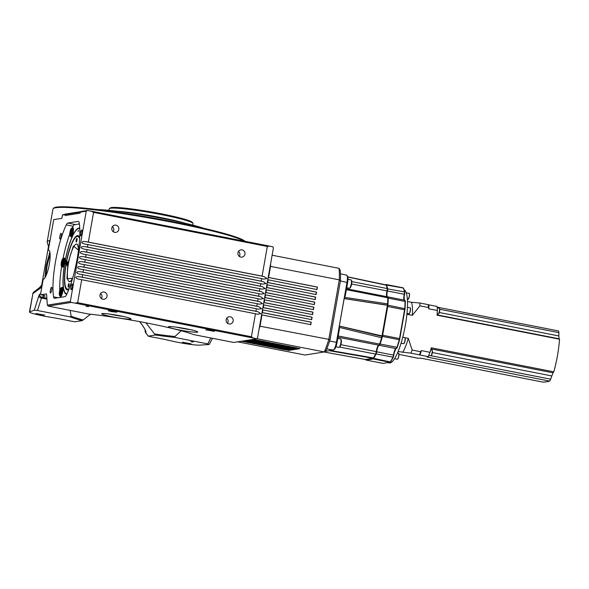 <?xml version="1.0" encoding="UTF-8"?>
<svg xmlns="http://www.w3.org/2000/svg" width="589" height="589" viewBox="0 0 589 589"><rect width="100%" height="100%" fill="white"/><g stroke="black" fill="none" stroke-linecap="round" stroke-linejoin="round"><path stroke-width="0.88" d="M245.098 241.306A97.597 7.922 -170 0 0 172.827 221.707A97.597 7.922 -170 0 0 54.114 207.726L52.944 209.088A97.943 7.952 -170 0 1 172.791 222.362A97.943 7.952 -170 0 1 244.023 241.1M188.9 329.31L177.672 327.337M335.929 346.774L338.984 347.37A4.256 0.972 -78.9 0 0 339.227 347.296A4.256 0.972 -78.9 0 0 340.177 345.566A4.256 0.972 -78.9 0 0 340.825 339.168A4.256 0.972 -78.9 0 0 340.619 339.014L337.762 338.454M346.7 287.726L349.41 288.257A4.256 0.972 -78.9 0 0 349.652 288.183A4.256 0.972 -78.9 0 0 351.037 284.936A4.256 0.972 -78.9 0 0 351.427 280.636A4.256 0.972 -78.9 0 0 351.243 280.062A4.256 0.972 -78.9 0 0 351.044 279.9L347.981 279.304M340.825 339.168L341.186 339.75A3.748 0.854 101.1 0 1 340.619 345.382A3.748 0.854 101.1 0 1 339.787 346.899L339.227 347.296M351.243 280.062L351.611 280.636A3.748 0.854 101.1 0 1 351.773 281.144A3.748 0.854 101.1 0 1 351.427 284.929A3.748 0.854 101.1 0 1 350.212 287.785L349.652 288.183M428.873 355.484L430.765 355.852A2.982 0.677 -78.9 0 0 430.934 355.808A2.982 0.677 -78.9 0 0 431.987 353.164A2.982 0.677 -78.9 0 0 432.09 350.183A2.982 0.677 -78.9 0 0 432.054 350.116A2.982 0.677 -78.9 0 0 431.914 350.006L430.758 349.778M437.163 313.863L438.135 314.055A2.982 0.677 -78.9 0 0 438.312 314.003A2.982 0.677 -78.9 0 0 439.173 312.141A2.982 0.677 -78.9 0 0 439.423 308.319A2.982 0.677 -78.9 0 0 439.284 308.209L437.391 307.833M432.26 350.455A2.643 0.604 101.1 0 1 432.297 350.499A2.643 0.604 101.1 0 1 432.326 350.558A2.643 0.604 101.1 0 1 432.238 353.201A2.643 0.604 101.1 0 1 431.31 355.542L430.934 355.808M439.423 308.319L439.666 308.702A2.643 0.604 101.1 0 1 439.446 312.089A2.643 0.604 101.1 0 1 438.68 313.738L438.312 314.003M251.4 336.746L255.457 313.753L257.489 314.224L260.758 313.679L257.93 311.714L255.898 311.242L256.34 308.739L258.372 309.21L261.641 308.658L258.814 306.7L256.782 306.228L257.224 303.725L259.256 304.196L262.525 303.644L259.697 301.686L257.665 301.215L258.107 298.704L260.139 299.175L263.408 298.63L260.581 296.672L258.549 296.201L258.991 293.69L261.023 294.161L264.292 293.616L261.464 291.651L259.432 291.18L259.874 288.676L261.906 289.147L265.175 288.595L262.348 286.637L260.316 286.166L260.758 283.662L262.79 284.126L266.066 283.581L263.239 281.623L261.199 281.152L261.649 278.641L263.681 279.112L266.95 278.568L264.122 276.609L262.09 276.138L267.318 246.46L93.57 212.393L88.335 242.072L85.898 241.667C83.675 241.38 82.386 241.593 82.018 242.315C82.114 243.11 83.263 243.728 85.457 244.177L87.894 244.582L87.452 247.085L85.015 246.681C82.791 246.393 81.496 246.607 81.135 247.328C81.23 248.124 82.379 248.742 84.573 249.191L87.01 249.596L86.568 252.107L84.131 251.694C81.908 251.407 80.612 251.628 80.251 252.342C80.347 253.137 81.496 253.756 83.69 254.205L86.127 254.61L85.685 257.121L83.248 256.716C81.024 256.429 79.729 256.642 79.368 257.356C79.463 258.151 80.612 258.777 82.799 259.219L85.243 259.624L84.801 262.134L82.357 261.73C80.141 261.442 78.845 261.656 78.477 262.377C78.58 263.173 79.729 263.791 81.915 264.24L84.36 264.645L83.918 267.148L81.473 266.743C79.257 266.456 77.962 266.67 77.593 267.391C77.696 268.186 78.838 268.805 81.032 269.254L83.476 269.659L83.027 272.17L80.59 271.757C78.374 271.47 77.078 271.691 76.71 272.405C76.813 273.2 77.954 273.819 80.148 274.268L82.585 274.673L82.143 277.183L79.706 276.778C77.483 276.491 76.195 276.705 75.826 277.419C75.929 278.214 77.071 278.84 79.265 279.282L81.702 279.694L77.652 302.68L75.061 303.107L253.285 338.049L251.4 336.746L77.652 302.68M90.515 314.217L83.182 319.952A66.005 5.36 10 0 1 71.1 316.153L70.165 310.396M211.201 330.436L205.833 329.847L214.47 331.364L211.201 330.436M119.928 315.778A14.902 1.207 -170 0 0 101.683 313.753A14.902 1.207 -170 0 0 112.801 316.911A14.902 1.207 -170 0 0 131.045 318.929A14.902 1.207 -170 0 0 119.928 315.778M109.502 314.055A14.902 1.207 -170 0 0 113.169 314.82A14.902 1.207 -170 0 0 123.594 316.536M186.654 328.853A14.902 1.207 -170 0 0 168.417 326.836A14.902 1.207 -170 0 0 179.535 329.995A14.902 1.207 -170 0 0 197.771 332.012A14.902 1.207 -170 0 0 186.654 328.853M176.229 327.138A14.902 1.207 -170 0 0 179.903 327.904A14.902 1.207 -170 0 0 190.321 329.619M113.544 311.294L108.177 310.697L111.454 311.625L116.821 312.222L113.544 311.294M88.593 306.597L85.994 306.302L88.593 306.597M111.814 228.083A3.659 3.556 80.9 0 0 115.893 232.383A3.659 3.556 80.9 0 0 118.816 229.452A3.659 3.556 80.9 0 0 114.737 225.153A3.659 3.556 80.9 0 0 111.814 228.083M113.176 231.668A3.659 3.556 80.9 0 0 112.381 226.669M237.949 252.806A3.659 3.556 80.9 0 0 242.027 257.113A3.659 3.556 80.9 0 0 244.95 254.183A3.659 3.556 80.9 0 0 240.872 249.876A3.659 3.556 80.9 0 0 237.949 252.806M239.311 256.399A3.659 3.556 80.9 0 0 238.516 251.4M100.02 294.956A3.659 3.556 80.9 0 0 104.098 299.264A3.659 3.556 80.9 0 0 107.021 296.326A3.659 3.556 80.9 0 0 102.942 292.026A3.659 3.556 80.9 0 0 100.02 294.956M101.389 298.549A3.659 3.556 80.9 0 0 100.586 293.55M226.154 319.687A3.659 3.556 80.9 0 0 230.233 323.987A3.659 3.556 80.9 0 0 233.156 321.057A3.659 3.556 80.9 0 0 229.077 316.757A3.659 3.556 80.9 0 0 226.154 319.687M227.516 323.28A3.659 3.556 80.9 0 0 226.721 318.274M59.872 236.314A2.893 0.663 -78.9 0 0 60.004 239.046A2.893 0.663 -78.9 0 0 61.256 236.093A2.893 0.663 -78.9 0 0 61.116 233.362A2.893 0.663 -78.9 0 0 59.872 236.314M50.367 290.215A2.893 0.663 -78.9 0 0 50.499 292.947A2.893 0.663 -78.9 0 0 51.751 289.994A2.893 0.663 -78.9 0 0 51.611 287.263A2.893 0.663 -78.9 0 0 50.367 290.215M70.96 286.931A2.893 0.663 -78.9 0 0 71.092 289.663A2.893 0.663 -78.9 0 0 72.344 286.71A2.893 0.663 -78.9 0 0 72.204 283.979A2.893 0.663 -78.9 0 0 70.96 286.931M80.457 233.03A2.893 0.663 -78.9 0 0 80.597 235.762A2.893 0.663 -78.9 0 0 81.842 232.81A2.893 0.663 -78.9 0 0 81.709 230.078A2.893 0.663 -78.9 0 0 80.457 233.03M79.206 222.826A45.567 10.381 101.1 0 1 77.284 258.107A45.567 10.381 101.1 0 1 66.52 294.794A8.518 1.944 101.1 0 1 65.026 296.62L54.512 298.299A8.518 1.944 101.1 0 1 54.343 298.299A8.518 1.944 101.1 0 1 53.592 296.856A45.567 10.381 101.1 0 1 66.277 224.888A8.518 1.944 101.1 0 1 67.779 223.062L78.285 221.383A8.518 1.944 101.1 0 1 78.455 221.39A8.518 1.944 101.1 0 1 79.206 222.826M48.894 250.237L48.335 250.126A14.902 3.394 101.1 0 1 48.622 250.134A14.902 3.394 101.1 0 1 49.321 264.189A14.902 3.394 101.1 0 1 43.181 279.385L40.891 292.343A2.555 0.582 -78.9 0 0 41.009 294.758A2.555 0.582 -78.9 0 0 41.061 294.758L46.303 293.918A2.555 0.582 101.1 0 1 46.354 293.918A2.555 0.582 101.1 0 1 46.605 294.588L47.341 305.131L48.21 306.089L71.07 302.444L70.334 301.465L47.341 305.131M44.926 277.78L46.045 266.081L49.844 252.092M50.153 255.28A14.902 3.394 -78.9 0 0 47.083 266.28A14.902 3.394 -78.9 0 0 46.244 275.196M210.774 337.961L207.843 343.895L209.205 344.491L199.619 345.132A18.738 1.524 10 0 1 177.694 342.29A18.738 1.524 10 0 1 170.95 340.84A29.811 2.422 -170 0 0 151.984 337.011L148.295 336.128L155.356 335.001L145.836 322.809M193.361 341.959L190.755 341.672L193.361 341.959M185.704 343.181L182.428 342.253L191.072 343.777L185.704 343.181M39.227 314.467L35.951 313.539L44.595 315.063L39.227 314.467M33.691 292.151A2.555 2.489 48.4 0 0 32.888 293.602L29.45 312.001A18.738 1.524 10 0 1 29.678 311.817L34.295 310.197L37.49 310.499L41.701 297.18L46.855 298.189M83.182 319.952L82.114 320.644L75.061 321.771L70.481 321.034A29.811 2.422 -170 0 0 50.904 317.302A18.738 1.524 10 0 1 43.424 315.969A18.738 1.524 10 0 1 29.45 312.001M121.017 315.991A12.774 1.038 10 0 1 113.677 314.74A12.774 1.038 10 0 1 112.109 314.423M187.744 329.074A12.774 1.038 10 0 1 180.411 327.823A12.774 1.038 10 0 1 178.842 327.506M60.328 297.371A44.712 10.19 101.1 0 1 60.122 295.921M59.747 290.465A44.712 10.19 101.1 0 1 61.631 266.397M67.013 293.734A33.212 7.569 101.1 0 1 64.959 292.468L65.261 292.947A33.639 7.664 -78.9 0 0 66.645 294.154M66.822 294.161A33.639 7.664 101.1 0 1 66.439 294.132A33.639 7.664 101.1 0 1 64.871 262.399A33.639 7.664 101.1 0 1 79.382 228.105A33.639 7.664 101.1 0 1 79.743 228.215M61.963 287.601A4.683 1.068 101.1 0 1 62.478 287.27A4.683 1.068 101.1 0 1 62.699 291.688A4.683 1.068 101.1 0 1 60.674 296.458A4.683 1.068 101.1 0 1 60.321 295.958M63.833 258.365A4.683 1.068 101.1 0 1 64.348 258.026A4.683 1.068 101.1 0 1 64.569 262.451A4.683 1.068 101.1 0 1 62.544 267.222A4.683 1.068 101.1 0 1 62.191 266.721M72.462 228.046A4.683 1.068 101.1 0 1 72.977 227.715A4.683 1.068 101.1 0 1 73.198 232.132A4.683 1.068 101.1 0 1 71.181 236.903A4.683 1.068 101.1 0 1 70.82 236.403M64.959 292.468A33.212 7.569 101.1 0 1 65.482 259.661A33.212 7.569 101.1 0 1 77.38 229.084A33.212 7.569 101.1 0 1 78.661 228.517A33.212 7.569 101.1 0 1 79.765 228.687M79.581 228.157A33.639 7.664 -78.9 0 0 79.14 228.179A33.639 7.664 -78.9 0 0 77.851 228.76L77.38 229.084M203.661 228.26A61.19 4.962 -170 0 0 164.868 218.909A61.19 4.962 -170 0 0 97.656 209.574M60.858 288.014L61.418 287.616A4.256 0.972 101.1 0 1 61.58 287.542A4.256 0.972 101.1 0 1 61.661 287.542A4.256 0.972 101.1 0 1 61.86 291.562A4.256 0.972 101.1 0 1 60.107 295.899A4.256 0.972 101.1 0 1 60.026 295.899A4.256 0.972 101.1 0 1 59.828 295.737L59.46 295.163A3.748 0.854 101.1 0 1 59.518 291.459A3.748 0.854 101.1 0 1 60.858 288.014A3.748 0.854 101.1 0 1 61.006 287.947A3.748 0.854 101.1 0 1 61.249 291.481A3.748 0.854 101.1 0 1 59.71 295.303A3.748 0.854 101.1 0 1 59.46 295.163M62.736 258.77L63.288 258.38A4.256 0.972 101.1 0 1 63.45 258.306A4.256 0.972 101.1 0 1 63.538 258.306A4.256 0.972 101.1 0 1 63.73 262.319A4.256 0.972 101.1 0 1 61.978 266.662A4.256 0.972 101.1 0 1 61.897 266.662A4.256 0.972 101.1 0 1 61.698 266.5L61.33 265.926A3.748 0.854 101.1 0 1 61.389 262.223A3.748 0.854 101.1 0 1 62.736 258.77A3.748 0.854 101.1 0 1 62.876 258.711A3.748 0.854 101.1 0 1 63.126 262.245A3.748 0.854 101.1 0 1 61.58 266.066A3.748 0.854 101.1 0 1 61.33 265.926M71.365 228.458L71.917 228.061A4.256 0.972 101.1 0 1 72.086 227.987A4.256 0.972 101.1 0 1 72.167 227.987A4.256 0.972 101.1 0 1 72.366 232.007A4.256 0.972 101.1 0 1 70.606 236.344A4.256 0.972 101.1 0 1 70.525 236.344A4.256 0.972 101.1 0 1 70.327 236.182L69.958 235.607A3.748 0.854 101.1 0 1 70.017 231.904A3.748 0.854 101.1 0 1 71.365 228.458A3.748 0.854 101.1 0 1 71.505 228.392A3.748 0.854 101.1 0 1 71.755 231.926A3.748 0.854 101.1 0 1 70.209 235.747A3.748 0.854 101.1 0 1 69.958 235.607M69.2 288.507A26.829 6.111 101.1 0 1 66.196 288.109L66.498 288.588A27.256 6.214 -78.9 0 0 68.302 289.619A27.256 6.214 -78.9 0 0 68.832 289.457M79.699 237.588A27.676 6.31 -78.9 0 0 79.243 236.668A27.676 6.31 -78.9 0 0 77.402 235.622A27.676 6.31 -78.9 0 0 66.005 263.843A27.676 6.31 -78.9 0 0 67.823 289.957A27.676 6.31 -78.9 0 0 68.795 289.545M79.39 236.918A27.256 6.214 -78.9 0 0 77.741 236.115A27.256 6.214 -78.9 0 0 76.695 236.587L76.231 236.918A26.829 6.111 101.1 0 1 79.633 238.781M65.151 262.355A1.833 0.42 -78.9 0 0 65.232 264.086A1.833 0.42 -78.9 0 0 66.02 262.215A1.833 0.42 -78.9 0 0 65.939 260.485A1.833 0.42 -78.9 0 0 65.151 262.355M78.33 230.395L78.109 231.646L78.33 230.395M66.196 288.109A26.829 6.111 101.1 0 1 66.204 263.813A26.829 6.111 101.1 0 1 76.231 236.918M76.158 240.29A1.833 0.42 -78.9 0 0 76.246 242.013A1.833 0.42 -78.9 0 0 77.034 240.15A1.833 0.42 -78.9 0 0 76.945 238.42A1.833 0.42 -78.9 0 0 76.158 240.29M66.682 263.732A1.833 0.42 -78.9 0 0 66.771 265.462A1.833 0.42 -78.9 0 0 67.558 263.592A1.833 0.42 -78.9 0 0 67.47 261.869A1.833 0.42 -78.9 0 0 66.682 263.732M68.199 285.429A1.833 0.42 -78.9 0 0 68.28 287.16A1.833 0.42 -78.9 0 0 69.075 285.29A1.833 0.42 -78.9 0 0 68.987 283.567A1.833 0.42 -78.9 0 0 68.199 285.429M70.709 281.13A19.165 4.366 101.1 0 1 69.333 281.675A19.165 4.366 101.1 0 1 68.442 263.6A19.165 4.366 101.1 0 1 76.71 244.067A19.165 4.366 101.1 0 1 77.777 245.083M185.292 223.275A42.585 3.453 -170 0 0 160.79 217.555A42.585 3.453 -170 0 0 116.629 211.171M108.928 210.339L109.193 208.83A42.585 3.453 10 0 1 109.385 208.58A42.585 3.453 10 0 1 161.305 214.602A42.585 3.453 10 0 1 192.978 223.319A42.585 3.453 10 0 1 193.067 223.621L192.802 225.123M192.978 223.319L192.286 222.34A41.731 3.387 -170 0 0 161.253 213.8A41.731 3.387 -170 0 0 110.364 207.895L109.385 208.58M70.57 230.925L70.43 234.481L71.578 230.8L71.291 229.658L70.57 230.925L71.519 231.116M70.135 233.34L70.982 233.509M61.941 261.244L61.801 264.8L62.949 261.118L62.655 259.97L61.941 261.244L62.89 261.428M61.506 263.658L62.353 263.82M60.063 290.48L59.923 294.036L61.079 290.355L60.785 289.214L60.063 290.48L61.02 290.671M59.636 292.895L60.483 293.064M63.03 258.564A44.712 10.19 101.1 0 1 69.76 234.061M72.241 228.002A44.712 10.19 101.1 0 1 73.802 224.821L79.368 223.93M32.623 293.992L33.676 292.166L39.735 287.432L41.731 285.047M29.678 311.817L32.888 293.602L41.164 287.638C40.523 286.953 39.912 287.005 39.316 287.785M41.561 285.886L48.497 246.541L48.88 247.034M41.164 287.638L41.488 286.276M145.431 330.495L145.174 330.716A2.555 2.496 50.5 0 0 145.616 332.616L145.159 330.775M48.504 246.504A95.816 7.775 -170 0 0 48.504 246.519A95.816 7.775 -170 0 0 48.497 246.533L48.394 245.171L49.078 245.944M82.114 320.644A66.859 5.426 10 0 1 70.327 316.934L37.49 310.499M40.751 293.815L39.654 294.198L38.837 295.869A2.555 1.642 17.6 0 0 41.444 298.041L46.921 299.116M39.654 294.198A2.555 2.518 70.7 0 0 41.701 297.18L45.176 295.958A2.555 2.518 -109.3 0 1 44.072 295.45M212.496 338.3L209.205 344.491M139.586 321.631L141.596 324.105C144.666 328.39 146.116 331.136 145.954 332.336A2.555 2.496 -129.5 0 1 145.483 330.643M141.596 324.105A2.555 0.383 142.9 0 0 141.596 324.215L141.596 324.215C143.377 326.372 145.895 331.151 145.402 330.422L145.549 330.841L145.564 330.296M207.843 343.895L175.007 337.46A66.859 5.426 10 0 1 155.356 335.001M148.251 336.164L146.293 333.492A2.555 0.493 142.4 0 0 146.308 333.617L148.251 336.164M140.55 321.808L139.689 321.646M70.334 301.465L86.252 211.179L80.45 212.106L79.905 213.402L79.839 212.202L79.235 212.298L78.683 213.601L78.624 212.393L78.013 212.489L77.461 213.792L77.402 212.592L76.791 212.688L78.735 211.988M76.791 212.688L76.239 213.991L76.18 212.784L77.512 212.18M76.747 212.894L75.569 212.879L77.144 212.106M75.569 212.879L75.017 214.182L74.958 212.975L76.29 212.371M75.532 213.093L74.347 213.078L75.922 212.305M74.347 213.078L73.794 214.381L73.735 213.174L75.068 212.57M74.31 213.284L73.132 213.27L74.7 212.496M73.132 213.27L72.58 214.573L72.521 213.365L73.846 212.762M73.088 213.483L71.91 213.468L73.478 212.695M71.91 213.468L71.357 214.764L71.298 213.564L72.624 212.96M71.865 213.674L70.687 213.66L72.256 212.887M70.687 213.66L70.135 214.963L70.076 213.755L71.409 213.152M70.643 213.866L69.465 213.851L71.041 213.078M69.465 213.851L68.913 215.154L68.854 213.954L70.187 213.351M69.428 214.065L68.243 214.05L69.819 213.277M68.243 214.05L67.691 215.353L67.632 214.146L68.965 213.542M68.206 214.256L67.021 214.241L68.596 213.468M67.021 214.241L66.476 215.545L66.417 214.344L67.742 213.741M66.984 214.455L65.806 214.44L67.374 213.667M65.806 214.44L65.254 215.743L65.195 214.536L66.52 213.932M78.013 212.489L79.949 211.79M77.969 212.703L77.402 212.592L78.359 211.915M65.762 214.646L62.449 214.978L66.152 213.859M79.191 212.504L78.624 212.393L79.581 211.716M80.413 212.312L79.839 212.202L81.172 211.598M79.235 212.298L80.803 211.525M49.616 241.048L48.335 250.126M71.1 316.153L70.327 316.934M181.25 330.753L174.933 336.51L175.007 337.46M174.933 336.51A66.005 5.36 10 0 1 154.797 333.992M62.449 214.978L61.86 218.32L53.717 219.616L49.159 245.473M41.524 286.085L48.504 246.519L47.201 242.241A97.943 7.952 10 0 1 47.164 241.851A97.943 7.952 10 0 1 49.469 240.614L49.564 240.717M80.45 212.106L81.415 211.429L87.29 210.487L86.252 211.179M253.285 338.049L256.613 338.822L233.745 342.467L193.325 334.537A66.859 5.426 -170 0 0 88.637 314.018L48.21 306.089M71.07 302.444L75.061 303.107M87.29 210.487L91.28 211.156L93.57 212.393M255.457 313.753L81.702 279.694M82.143 277.183L255.898 311.242M256.34 308.739L82.585 274.673M83.027 272.17L256.782 306.228M257.224 303.725L83.476 269.659M83.918 267.148L257.665 301.215M258.107 298.704L84.36 264.645M84.801 262.134L258.549 296.201M258.991 293.69L85.243 259.624M85.685 257.121L259.432 291.18M259.874 288.676L86.127 254.61M86.568 252.107L260.316 286.166M260.758 283.662L87.01 249.596M87.452 247.085L261.199 281.152M261.649 278.641L87.894 244.582M88.335 242.072L262.09 276.138M267.318 246.46L269.497 246.092L272.825 246.865L273.414 247.873L257.496 338.152L256.613 338.822M91.28 211.156L269.497 246.092M428.763 308.165A33.639 7.664 -78.9 0 0 428.527 304.808A4.256 0.972 -78.9 0 1 428.763 308.165A33.639 7.664 101.1 0 1 428.763 308.216L428.468 307.502L419.92 305.824L412.352 315.336L406.911 314.268M419.699 354.865A33.639 7.664 -78.9 0 0 421.164 351.235A4.256 0.972 -78.9 0 1 419.699 354.865A33.639 7.664 101.1 0 1 419.677 354.917L410.879 353.135L398.09 351.552M431.038 355.734L550.693 379.191A28.957 6.597 101.1 0 1 549.662 381.105A168.402 13.665 10 0 1 543.154 382.143L420.664 358.127A168.402 13.665 10 0 1 418.072 358.267L417.837 358.222M419.427 354.814A34.066 7.767 -78.9 0 0 420.671 351.736L421.29 350.595L429.999 352.303A168.402 163.403 -99.1 0 0 431.317 347.804L553.8 371.821A169.131 37.843 8 0 1 553.086 372.83L551.805 375.944A168.955 162.719 -45.8 0 1 550.693 379.191M439.806 309.277L558.902 332.623A168.955 156.431 -133.9 0 1 558.851 335.951L559.086 338.8A169.131 10.698 -168.1 0 1 559.55 339.22A168.402 163.403 -99.1 0 1 553.8 371.821M437.347 307.193L558.505 330.944A28.957 6.597 101.1 0 1 558.902 332.623M559.55 339.22L437.067 315.203A168.402 163.403 -99.1 0 0 437.369 310.506L437.126 306.479L428.527 304.793A33.639 7.664 101.1 0 0 428.52 304.756L428.269 304.653A34.066 7.767 -78.9 0 1 428.468 307.502M407.478 301.502L411.446 302.275A28.103 6.405 101.1 0 1 412.352 315.336M411.446 302.275L419.721 302.982A34.066 7.767 101.1 0 1 419.92 305.824M419.721 302.982L428.269 304.653M437.369 310.506L428.659 308.798L428.763 308.216M404.886 337.652L408.302 338.322L412.123 350.057A34.066 7.767 101.1 0 1 410.879 353.135M408.302 338.322A28.103 6.405 101.1 0 1 402.596 352.436M412.123 350.057L420.671 351.736M429.999 352.303L428.247 356.647L419.677 354.917M428.247 356.647A168.402 13.665 10 0 1 427.18 357.089L549.662 381.105M398.967 354.364L418.072 358.267M404.076 289.759A37.343 8.511 101.1 0 1 404.967 327.293A37.343 8.511 101.1 0 1 390.028 362.942A37.343 8.511 101.1 0 1 389.307 362.934L387.643 362.603M403.539 288.389A2.982 0.677 101.1 0 1 403.583 288.448A2.982 0.677 101.1 0 1 403.62 288.529A40.457 9.218 101.1 0 1 404.695 292.358A2.128 0.486 101.1 0 1 404.547 294.338A5.964 1.362 -78.9 0 0 404.128 297.04A37.343 8.511 101.1 0 1 404.356 300.11M395.911 348.607A37.343 8.511 101.1 0 1 394.358 352.45A5.964 1.362 -78.9 0 0 393.82 355.174A2.128 0.486 101.1 0 1 393.253 357.221A40.457 9.218 101.1 0 1 390.735 361.624A2.982 0.677 101.1 0 1 390.529 361.852L390.065 362.183A3.409 0.773 -78.9 0 0 390.301 361.926A40.877 9.314 -78.9 0 0 392.848 357.479A2.555 0.582 -78.9 0 0 393.526 355.02A5.537 1.259 101.1 0 1 395.72 348.666A5.537 1.259 101.1 0 1 395.933 348.57A5.537 1.259 101.1 0 1 395.941 348.57A5.964 1.362 -78.9 0 0 395.911 348.607A5.964 1.362 -78.9 0 0 394.358 352.45M404.128 297.04A5.964 1.362 -78.9 0 0 404.179 300.081M387.798 296.937L387.702 297.003A5.537 1.259 -78.9 0 0 387.798 296.937A2.555 0.582 101.1 0 1 387.893 296.893A2.555 0.582 101.1 0 1 387.945 296.893A2.555 0.582 101.1 0 1 388.21 297.879A40.877 9.314 101.1 0 1 387.901 305.183A3.409 0.773 101.1 0 1 387.739 306.479L382.666 335.229A3.409 0.773 101.1 0 1 382.371 336.547A40.877 9.314 101.1 0 1 380.045 344.175A2.555 0.582 101.1 0 1 379.36 345.316L396.117 348.6A2.555 0.582 -78.9 0 0 396.154 348.614A2.555 0.582 -78.9 0 0 396.206 348.614A2.555 0.582 -78.9 0 0 396.301 348.57A2.555 0.582 -78.9 0 0 396.89 347.473A40.877 9.314 -78.9 0 0 399.217 339.846A3.409 0.773 -78.9 0 0 399.511 338.528L404.584 309.777A3.409 0.773 -78.9 0 0 404.746 308.481A40.877 9.314 -78.9 0 0 405.055 301.178A2.555 0.582 -78.9 0 0 404.908 300.294A2.555 0.582 -78.9 0 0 404.79 300.199A2.555 0.582 -78.9 0 0 404.739 300.199M404.908 300.294L405.217 300.773A2.128 0.486 101.1 0 1 405.335 301.516A40.457 9.218 101.1 0 1 405.033 308.739A2.982 0.677 101.1 0 1 404.886 309.873L399.821 338.623A2.982 0.677 101.1 0 1 399.563 339.779A40.457 9.218 101.1 0 1 397.258 347.326A2.128 0.486 101.1 0 1 396.765 348.239L396.301 348.57M382.806 363.332A3.409 0.773 -78.9 0 0 382.872 363.354A3.409 0.773 -78.9 0 0 382.931 363.354L389.933 362.242A3.409 0.773 -78.9 0 0 390.065 362.183M404.032 300.051A5.537 1.259 101.1 0 1 404.231 294.301A2.555 0.582 -78.9 0 0 404.407 291.923A40.877 9.314 -78.9 0 0 403.325 288.058A3.409 0.773 -78.9 0 0 403.281 287.969A3.409 0.773 -78.9 0 0 403.119 287.844A3.409 0.773 -78.9 0 0 403.053 287.837M385.066 284.723L386.207 284.539A3.409 0.773 101.1 0 1 386.274 284.539A3.409 0.773 101.1 0 1 386.48 284.752A40.877 9.314 101.1 0 1 387.562 288.625A2.555 0.582 101.1 0 1 387.385 291.003A5.537 1.259 -78.9 0 0 387.187 296.746M379.36 345.316A2.555 0.582 101.1 0 1 379.309 345.309A2.555 0.582 101.1 0 1 379.272 345.301A5.537 1.259 -78.9 0 0 379.198 345.272A5.537 1.259 -78.9 0 0 379.088 345.272A5.537 1.259 -78.9 0 0 376.68 351.714A2.555 0.582 101.1 0 1 376.003 354.173A40.877 9.314 101.1 0 1 373.455 358.62A3.409 0.773 101.1 0 1 373.087 358.937L366.093 360.056A3.409 0.773 101.1 0 1 366.027 360.056A3.409 0.773 101.1 0 1 365.865 359.923A3.409 0.773 101.1 0 1 365.821 359.842M382.003 335.921L387.407 305.249L344.145 298.513L387.415 305.212L344.16 298.557L339.286 326.026L344.175 298.571L339.308 326.019L382.003 335.921A2.982 0.677 -78.9 0 0 382.158 335.163L387.231 306.413A2.982 0.677 -78.9 0 0 387.334 305.669M365.504 359.504L324.016 351.994L365.592 359.489A2.982 0.677 -78.9 0 0 365.754 359.555L372.756 358.443A2.982 0.677 -78.9 0 0 372.955 358.311L329.369 350.691L373.065 358.296L373.455 357.928A40.877 9.314 -78.9 0 0 375.598 354.092L339.595 347.039M365.865 359.923L365.585 359.489L372.955 358.311M381.937 336.282L339.301 326.048L381.922 336.371L381.606 337.755L339.249 327.381L339.441 328.934L337.055 342.437C336.245 346.501 335.31 348.813 334.257 349.365M351.81 281.616L387.157 288.544A2.555 0.582 101.1 0 1 386.98 290.922A5.537 1.259 -78.9 0 0 386.782 296.665M387.488 296.812A2.555 0.582 101.1 0 1 387.54 296.819A2.555 0.582 101.1 0 1 387.798 297.798L346.361 289.67M387.157 288.544A40.877 9.314 -78.9 0 0 386.281 285.186L347.849 277.029M347.164 276.153C348.084 276.388 348.232 278.523 347.613 282.565L345.235 296.068L344.543 297.342L387.584 303.858A40.877 9.314 -78.9 0 0 387.798 297.798M387.584 303.858L387.415 305.212M387.407 305.271L344.175 298.601L387.901 305.183L405.033 308.739M365.489 359.489L323.994 351.994L365.43 359.504M338.196 335.966L379.64 344.094A2.555 0.582 101.1 0 1 378.948 345.235A2.555 0.582 101.1 0 1 378.904 345.235A2.555 0.582 101.1 0 1 378.867 345.22L337.983 337.202L378.904 345.235M378.69 345.191A5.537 1.259 -78.9 0 0 378.683 345.191A5.537 1.259 -78.9 0 0 376.275 351.633A2.555 0.582 101.1 0 1 375.598 354.092M379.64 344.094A40.877 9.314 -78.9 0 0 381.606 337.755M339.293 326.07L381.922 336.341L339.279 326.1L346.995 282.367C347.709 277.794 347.539 275.387 346.487 275.137M339.279 326.1L339.249 327.381M347.606 276.388L346.649 275.144L340.435 273.797M344.543 297.342L344.145 298.513M329.936 350.433L373.455 357.928M329.339 350.683L333.278 350.057C334.478 349.454 335.531 346.847 336.437 342.238L339.293 326.048M326.785 348.894L333.278 350.057L334.523 349.248M259.138 328.861A58.767 13.392 -78.9 0 0 259.999 326.203L330.068 339.595A57.059 13.002 101.1 0 1 326.092 350.617L324.34 351.942A58.767 13.392 -78.9 0 0 328.765 339.684L339.308 279.863L340.449 280.717L330.068 339.595M268.128 277.868L268.591 277.485L270.55 266.383L339.308 279.863A58.767 13.392 -78.9 0 0 339.08 268.348L340.243 270.366A57.059 13.002 101.1 0 1 340.449 280.717M316.661 289.501L317.419 287.057L316.978 289.56L267.796 279.738M315.778 294.515L316.536 292.07L316.087 294.581L266.913 284.752M314.894 299.536L315.645 297.084L315.203 299.595L266.029 289.766M314.011 304.55L314.762 302.105L314.32 304.609L265.146 294.787M313.127 309.564L313.878 307.119L313.436 309.623L264.262 299.801M312.244 314.578L312.995 312.133L312.553 314.644L263.379 304.815M311.36 319.599L312.111 317.147L311.669 319.658L262.495 309.829M310.477 324.613L311.228 322.168L310.786 324.672L261.604 314.85M261.936 312.98L262.399 312.59L311.228 322.168M262.819 307.959L263.283 307.576L312.111 317.147M263.703 302.945L264.166 302.562L312.995 312.133M264.594 297.931L265.05 297.548L313.878 307.119M265.477 292.917L265.941 292.527L314.762 302.105M266.361 287.896L266.824 287.513L315.645 297.084M267.244 282.882L267.708 282.499L316.536 292.07M268.591 277.485L317.419 287.057M267.708 282.499L268.15 279.989M266.824 287.513L267.266 285.01M265.941 292.527L266.383 290.024M265.05 297.548L265.499 295.037M264.166 302.562L264.608 300.051M263.283 307.576L263.725 305.073M262.399 312.59L262.841 310.086M259.999 326.203L261.958 315.1M237.698 341.834L304.992 355.027L324.34 351.942L256.775 338.697M284.435 348.828L284.303 349.594L288.963 350.293M286.895 349.432L286.814 349.873L288.927 350.499M287.675 349.608L290.186 350.094M243.404 340.928L279.797 348.062A5.11 0.412 -170 0 1 283.839 348.71A5.11 0.412 -170 0 1 287.071 349.491L290.149 350.308M286.814 349.873A5.11 0.412 -170 0 0 287.638 349.814M241.571 341.215L278.906 348.533A5.11 0.412 -170 0 0 281.402 349.1A5.11 0.412 -170 0 0 284.303 349.594M244.626 340.729L291.408 349.903M245.849 340.538L292.63 349.704M247.063 340.339L293.845 349.513M248.286 340.147L295.067 349.321M249.508 339.949L296.289 349.122M250.73 339.757L297.511 348.931M264.608 341.568L264.49 342.238L298.733 348.732M266.353 341.951L266.28 342.371L298.697 348.946M266.714 342.025L299.948 348.541M253.167 339.367L259.985 340.707A5.11 0.412 -170 0 1 262.885 341.2A5.11 0.412 -170 0 1 265.381 341.76L299.911 348.747M266.28 342.371A5.11 0.412 -170 0 0 266.699 342.283A5.11 0.412 -170 0 0 266.677 342.231M251.341 339.662L257.216 340.81A5.11 0.412 -170 0 0 260.448 341.591A5.11 0.412 -170 0 0 264.49 342.238M257.216 340.81L257.283 340.42M252.563 339.463L257.474 340.427A5.11 0.412 -170 0 0 256.649 340.486L251.952 339.566M278.906 348.533L279.017 347.908M277.625 347.974L277.61 348.062A5.11 0.412 -170 0 1 277.588 348.018A5.11 0.412 -170 0 1 278.008 347.93L278.045 347.716M250.119 339.853L297.474 349.137M248.897 340.052L296.252 349.336M247.674 340.243L295.03 349.527M246.452 340.442L293.808 349.726M245.238 340.633L292.586 349.918M244.015 340.825L291.371 350.109M270.55 266.383A58.767 13.392 -78.9 0 0 270.601 263.85M272.118 255.221L339.08 268.348M242.182 341.119L277.61 348.062M242.793 341.024L278.008 347.93M110.946 314.254L122.173 316.234M78.514 250.163L73.367 245.9L67.831 263.555L66.962 278.884L72.631 278.222M264.122 276.609L85.898 241.667M263.239 281.623L85.015 246.681M262.348 286.637L84.131 251.694M261.464 291.651L83.248 256.716M260.581 296.672L82.357 261.73M259.697 301.686L81.473 266.743M258.814 306.7L80.59 271.757M257.93 311.714L79.706 276.778M145.277 330.127L145.137 330.738L145.255 330.083M38.837 295.869L34.295 310.197M41.333 294.809A2.555 0.582 -78.9 0 0 41.377 294.824A2.555 0.582 -78.9 0 0 41.429 294.824L45.176 295.958M145.954 332.336L145.616 332.616L146.293 333.492M41.061 294.758L41.429 294.824M75.429 224.564L67.779 223.062M73.08 226.22L66.277 224.888M58.053 297.732L53.592 296.856M48.431 245.584A96.154 7.804 10 0 1 48.394 245.171M409.046 297.622A2.901 0.663 101.1 0 1 408.177 299.264M409.289 293.602A2.901 0.663 101.1 0 1 409.053 297.592C409.591 294.367 409.605 292.954 409.083 293.366L406.248 292.814M398.731 353.452A2.901 0.663 101.1 0 1 398.952 354.85M398.944 354.895A2.901 0.663 101.1 0 1 397.619 359.113M405.158 338.079A2.901 0.663 101.1 0 1 404.974 341.178A2.901 0.663 101.1 0 1 403.921 343.527M410.29 308.025A2.901 0.663 101.1 0 1 410.415 310.359A2.901 0.663 101.1 0 1 409.524 313.341M432.355 352.531L551.805 375.944M431.008 348.894L553.086 372.83M439.32 312.516L558.851 335.951M437.09 314.887L559.086 338.8M409.053 297.607L407.905 299.403A3.078 0.699 -78.9 0 0 408.913 297.629A3.078 0.699 -78.9 0 0 409.083 293.366M397.347 359.253A3.078 0.699 -78.9 0 0 398.252 357.832A3.078 0.699 -78.9 0 0 398.834 354.784A3.078 0.699 -78.9 0 0 398.532 353.223L398.952 354.873C398.554 357.722 398.017 359.18 397.347 359.253L394.534 358.701M403.649 343.667A3.078 0.699 -78.9 0 0 404.798 341.348A3.078 0.699 -78.9 0 0 405.041 337.895A3.078 0.699 -78.9 0 0 404.827 337.63L405.158 337.998C404.952 341.775 404.452 343.667 403.649 343.667L401.057 343.159M409.348 313.458A3.078 0.699 -78.9 0 0 410.319 310.123A3.078 0.699 -78.9 0 0 410.091 307.789C410.791 307.841 410.592 309.711 409.502 313.4L408.906 313.827A3.078 0.699 -78.9 0 0 409.348 313.458M404.886 309.873L387.231 306.413M399.821 338.623L382.158 335.163M403.62 288.529L403.325 288.058L386.134 284.966M404.695 292.358L404.407 291.923L387.187 288.816M404.547 294.338L386.988 290.9M405.335 301.516L387.798 298.012M399.563 339.779L381.922 336.326M397.258 347.326L379.691 343.932M393.82 355.174L376.261 351.714M393.253 357.221L375.701 353.864M390.735 361.624L390.301 361.926L373.154 358.259M389.933 362.242L373.087 358.937L372.756 358.443M365.754 359.555L366.093 360.056L382.931 363.354M386.207 284.539L385.743 284.862M373.065 358.296L329.354 350.683L325.091 351.375M386.98 290.922L351.618 283.986M340.832 344.69L376.275 351.633M344.123 298.557L339.279 326.041M347.613 282.565L340.413 280.946M337.055 342.437L329.604 341.016M262.193 312.626L311.021 322.198M263.084 307.613L311.905 317.184M263.968 302.591L312.788 312.17M264.851 297.578L313.679 307.149M265.735 292.564L314.563 302.135M266.618 287.55L315.446 297.121M267.502 282.529L316.33 292.1M268.385 277.515L317.213 287.086M72.712 277.934L71.078 280.703L69.333 281.675M62.832 287.771L61.661 287.542M64.702 258.534L63.538 258.306M73.338 228.215L72.167 227.987M78.477 250.435L78.263 247.137L77.431 244.42L76.71 244.067M71.696 236.572L70.525 236.344M63.067 266.891L61.897 266.662M61.197 296.127L60.026 295.899M41.009 294.758L44.263 295.479M139.932 322.006L141.596 324.215M146.308 333.617L145.63 332.741M47.164 241.851L52.944 209.088M432.297 350.499L432.054 350.116M417.947 358.259L409.318 356.566M407.905 299.403L407.367 299.3M398.532 353.223L397.472 353.01M404.827 337.63L402.736 337.225M410.091 307.789L407.426 307.274M408.906 313.827L406.992 313.451M403.583 288.448L403.281 287.969M403.119 287.844L386.274 284.539M404.79 300.199L387.945 296.893M382.872 363.354L366.027 360.056M379.309 345.309L396.154 348.614M387.54 296.819L346.516 288.772M386.06 284.929L347.804 276.859M325.135 351.338L329.303 350.676"/></g></svg>
